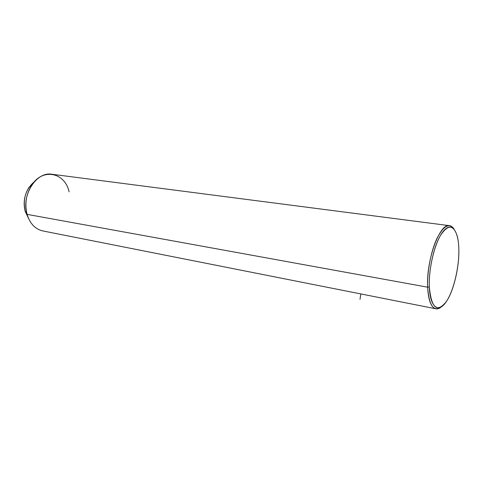 <?xml version="1.0" encoding="UTF-8"?>
<svg xmlns="http://www.w3.org/2000/svg" width="483" height="483" viewBox="0 0 483 483"><rect width="100%" height="100%" fill="white"/><g stroke="black" fill="none" stroke-linecap="round" stroke-linejoin="round"><path stroke-width="0.72" d="M69.087 191.848C65.12 172.666 42.902 167.535 31.751 185.122C26.179 194.063 24.579 203.681 26.97 213.969L25.164 211.319L28.582 218.545L25.164 211.319L27.078 214.367C30 223.683 35.271 229.208 42.884 230.946M25.164 211.319L25.074 210.999C23.112 202.57 24.416 194.697 28.992 187.374L34.613 181.475C25.786 188.956 22.635 198.905 25.164 211.319M427.63 287.186C428.336 300.239 431.065 307.436 435.799 308.782C437.532 309.126 439.355 308.504 441.263 306.934C433.571 312.175 429.031 305.594 427.63 287.186L27.078 214.367L427.63 287.186C427.032 271.724 430.975 251.172 436.928 238.511C443.557 225.664 449.268 222.542 454.062 229.159C452.788 227.107 451.297 225.947 449.588 225.682C439.922 222.591 426.133 259.932 427.63 287.186L429.321 286.817C428.506 267.039 435.569 239.894 443.702 230.789C451.822 221.383 458.627 231.037 458.85 249.723C459.182 268.3 453.223 292.366 445.555 302.702C437.906 313.31 430.009 306.741 429.321 286.817L427.63 287.186M435.799 308.782L42.727 230.916C35.187 229.123 29.97 223.605 27.078 214.367C21.004 195.198 36.539 171.133 52.122 174.272L449.588 225.682M458.85 249.723C458.759 244.501 458.234 240.009 457.268 236.241C453.561 224.402 447.934 224.178 440.387 235.577C433.619 247.205 428.663 269.973 429.321 286.817C431.404 308.396 437.115 313.262 446.455 301.416C453.73 290.681 459.248 267.413 458.85 249.723M360.837 293.936L360.016 299.345M25.074 210.999L26.97 213.969M28.992 187.374L31.751 185.122"/></g></svg>
